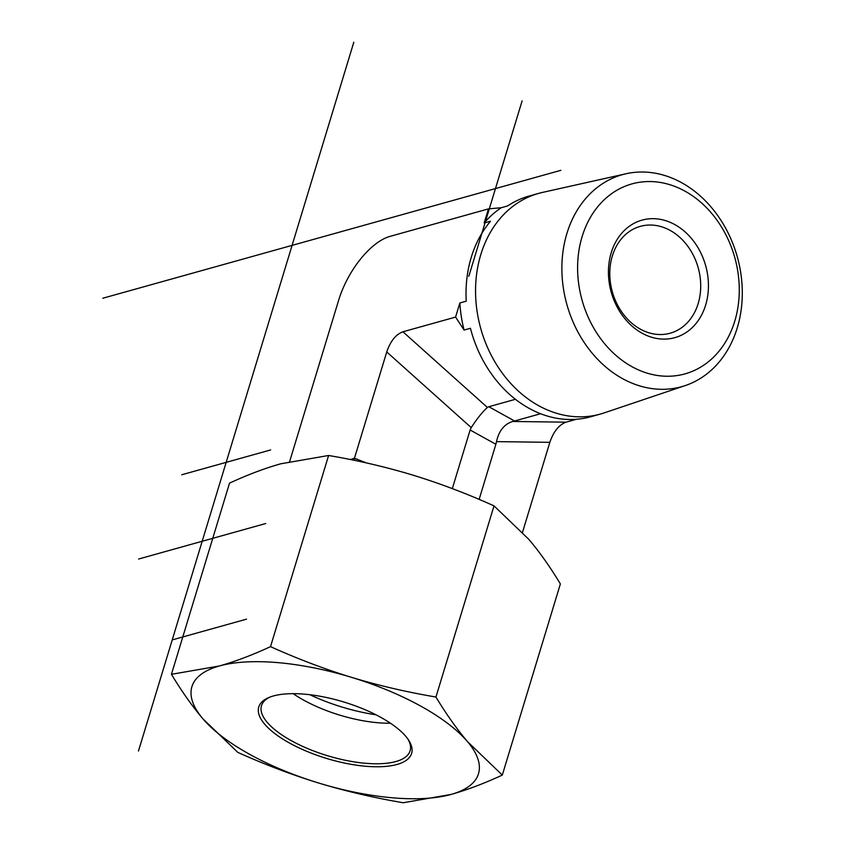 <?xml version="1.0" encoding="UTF-8"?>
<svg xmlns="http://www.w3.org/2000/svg" width="845" height="845" viewBox="0 0 845 845"><rect width="100%" height="100%" fill="white"/><g stroke="black" fill="none" stroke-linecap="round" stroke-linejoin="round"><path stroke-width="1.27" d="M566.91 233.463A110.072 88.482 74.4 0 0 589.609 350.01A110.072 88.482 74.4 0 0 685.263 385.573A110.072 88.482 74.4 0 0 737.305 256.869A110.072 88.482 74.4 0 0 626.103 173.743A110.072 88.482 74.4 0 0 566.91 233.463M582.12 236.6A98.622 79.282 -105.6 0 1 719.665 224.094A98.622 79.282 -105.6 0 1 673.518 375.983A98.622 79.282 -105.6 0 1 582.12 236.6M705.649 305.056A61.009 49.042 74.4 0 0 649.097 218.834A61.009 49.042 74.4 0 0 620.557 312.787A61.009 49.042 74.4 0 0 705.649 305.056M685.263 385.573L603.995 412.951A114.571 92.105 -105.6 0 1 600.277 414.092A114.571 92.105 -105.6 0 1 503.007 374.071A114.571 92.105 -105.6 0 1 480.794 254.609A114.571 92.105 -105.6 0 1 538.645 193.389A114.571 92.105 -105.6 0 1 542.416 192.438L626.103 173.743M698.181 303.566A55.464 44.584 -105.6 0 1 670.18 333.205A55.464 44.584 -105.6 0 1 612.308 291.768A55.464 44.584 -105.6 0 1 640.341 226.354A55.464 44.584 -105.6 0 1 687.429 245.737A55.464 44.584 -105.6 0 1 698.181 303.566M600.277 414.092L590.739 416.754A114.571 92.105 -105.6 0 1 470.443 328.272L464.085 330.046L455.582 317.086L459.87 302.954L466.229 301.179A114.571 92.105 -105.6 0 1 471.267 257.271A114.571 92.105 -105.6 0 1 490.522 221.242L484.164 223.017A114.571 92.105 -105.6 0 1 501.254 207.722L507.602 205.948A114.571 92.105 -105.6 0 1 529.107 196.051L538.645 193.389M464.085 330.046A114.571 92.105 -105.6 0 1 459.87 302.954M484.164 223.017L488.452 208.884L501.254 207.722M576.385 419.278L566.044 422.173L512.693 421.465L514.584 420.99L488.832 406.72L487.417 407.459L402.938 331.779C395.84 334.419 390.443 341.137 386.746 351.942L354.425 458.296L366.603 462.975M522.537 532.213L549.841 442.326C553.549 431.52 558.946 424.803 566.044 422.173M540.599 413.733L514.584 420.99M350.432 459.553L354.425 458.296M386.746 351.942L471.225 427.612L470.126 429.999L495.878 444.269L479.136 499.395M470.126 429.999L452.318 488.611M471.225 427.612C477.002 418.676 482.4 411.948 487.417 407.459M495.878 444.269L496.501 441.629C498.888 430.802 504.296 424.084 512.693 421.465M402.938 331.779L455.582 317.086M515.439 399.294L488.832 406.72M289.655 461.486L338.655 300.228A60.851 28.36 119 0 1 389.946 236.399L488.452 208.884M407.966 739.153A77.655 28.688 16.9 0 1 410.089 750.814A77.655 28.688 16.9 0 1 327.448 755.694A77.655 28.688 16.9 0 1 261.496 705.67A77.655 28.688 16.9 0 1 269.756 697.167M343.915 702.026A79.874 29.512 -163.1 0 0 268.478 697.685A79.874 29.512 -163.1 0 0 326.614 758.451A79.874 29.512 -163.1 0 0 408.726 740.294A79.874 29.512 -163.1 0 0 343.915 702.026M390.453 723.214A77.655 28.688 16.9 0 1 339.637 715.092A77.655 28.688 16.9 0 1 293.173 693.66M451.082 794.437A149.766 55.337 -163.1 0 0 467.443 741.572A149.766 55.337 -163.1 0 0 351.552 677.352A149.766 55.337 -163.1 0 0 219.309 665.997A149.766 55.337 -163.1 0 0 202.948 718.852A149.766 55.337 -163.1 0 0 318.829 783.072A149.766 55.337 -163.1 0 0 451.082 794.437L403.223 802.75C373.944 797.786 345.816 791.237 318.829 783.072C291.895 774.812 264.876 764.567 237.794 752.367L202.948 718.852C192.142 706.082 181.643 691.231 171.44 674.31L219.309 665.997C235.47 661.434 252.539 654.981 270.516 646.647C297.598 658.846 324.607 669.092 351.552 677.352C378.528 685.517 406.656 692.076 435.946 697.03C446.149 713.951 456.649 728.802 467.443 741.572L502.3 775.087C484.322 783.421 467.243 789.874 451.082 794.437M502.3 775.087L560.372 583.927C550.169 567.006 539.67 552.155 528.875 539.385L494.019 505.87C466.936 493.67 439.928 483.424 412.983 475.154C386.007 467 357.879 460.44 328.599 455.487L280.741 463.799C264.569 468.362 247.5 474.816 229.523 483.15L171.44 674.31M328.599 455.487L270.516 646.647M494.019 505.87L435.946 697.03M375.972 714.796A92.633 34.222 16.9 0 1 309.883 694.717M265.742 523.52L138.633 559.02M181.675 474.784L270.654 449.941M522.104 100.893L468.817 276.273M172.222 639.908L246.529 619.153M353.801 42.25L138.464 751.025M102.805 298.232L560.911 170.31M352.883 458.729A120.36 44.468 16.9 0 1 357.012 459.088M549.841 442.326L496.501 441.629"/></g></svg>
